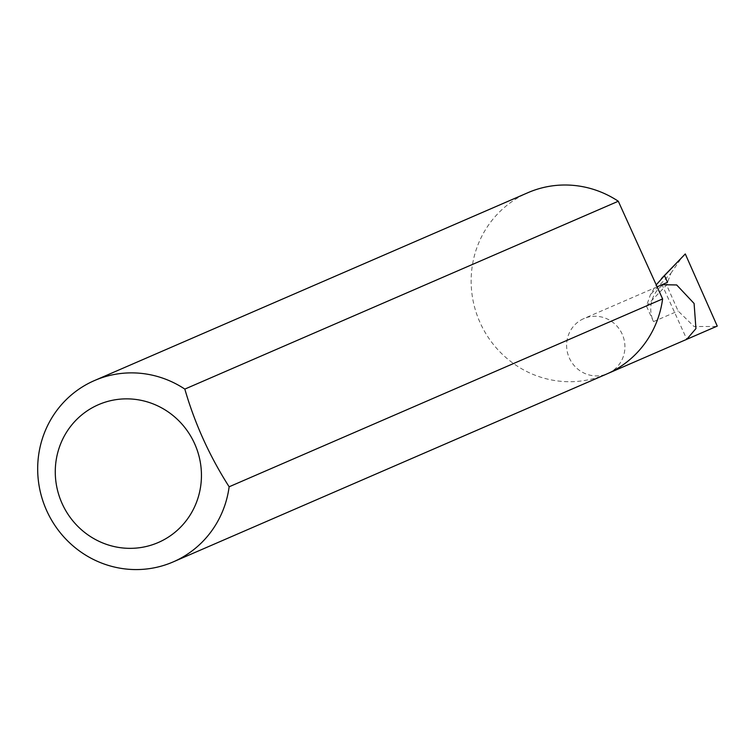 <?xml version="1.0" encoding="UTF-8"?>
<svg xmlns="http://www.w3.org/2000/svg" width="755" height="755" viewBox="0 0 755 755"><rect width="100%" height="100%" fill="white"/><g stroke="black" fill="none" stroke-linecap="round" stroke-linejoin="round"><path stroke-width="0.57" stroke-dasharray="3.77 2.83" d="M608.152 373.376A29.974 29.001 -113.4 0 0 622.271 334.305A29.974 29.001 -113.4 0 0 583.851 318.582A29.974 29.001 -113.4 0 0 583.388 318.789A29.974 29.001 -113.4 0 0 569.261 357.851A29.974 29.001 -113.4 0 0 607.69 373.583A29.974 29.001 -113.4 0 0 608.152 373.376M606.624 374.055A98.848 95.659 66.6 0 1 479.887 322.187A98.848 95.659 66.6 0 1 526.48 193.337A98.848 95.659 66.6 0 1 528 192.657M667.524 282.323A29.974 29.001 -113.4 0 0 653.5 321.63L646.431 306.039L650.48 294.592L656.227 284.843M646.431 306.039L666.599 285.003L670.855 273.348L650.48 294.592M670.855 273.348L682.171 256.974M716.297 326.5L694.034 326.519L678.103 310.966L666.599 285.003M662.72 284.409L662.031 284.701L686.795 339.288M653.5 321.63L678.103 310.966M657.124 286.825L583.851 318.582"/><path stroke-width="1.13" d="M662.031 284.701L676.669 284.956L694.09 303.463L695.94 328.585L686.795 339.288L716.297 326.5M159.39 542.014A75.122 72.697 -113.4 0 0 194.535 443.496A75.122 72.697 -113.4 0 0 97.329 405.19A75.122 72.697 -113.4 0 0 62.184 503.708A75.122 72.697 -113.4 0 0 159.39 542.014M229.143 486.786A98.848 95.659 66.6 0 1 174.679 561.248A98.848 95.659 66.6 0 1 173.159 561.918A98.848 95.659 66.6 0 1 46.423 510.05A98.848 95.659 66.6 0 1 93.007 381.2A98.848 95.659 66.6 0 1 94.535 380.529A98.848 95.659 66.6 0 1 184.824 389.099C194.847 423.697 209.616 456.256 229.143 486.786L662.607 298.923A98.848 95.659 66.6 0 1 608.152 373.376A98.848 95.659 66.6 0 1 606.624 374.055L173.159 561.918M656.227 284.843L664.485 275.641L667.524 282.323L662.72 284.409M661.446 278.586L685.285 253.944L717.25 326.094M664.485 275.641L685.285 253.944M184.824 389.099L618.298 201.236A98.848 95.659 66.6 0 0 528 192.657L94.535 380.529M662.607 298.923L618.298 201.236M662.371 284.55L657.124 286.825M716.778 326.302L607.898 373.489"/></g></svg>
